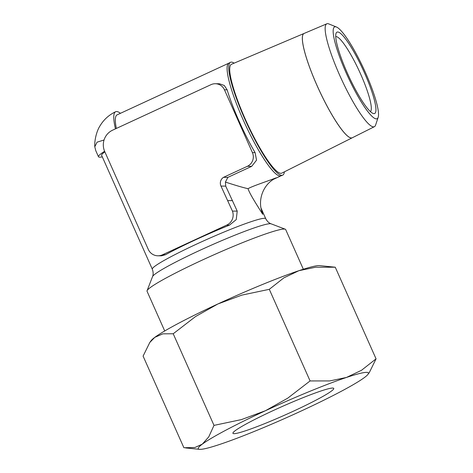 <?xml version="1.0" encoding="UTF-8"?>
<svg xmlns="http://www.w3.org/2000/svg" width="473" height="473" viewBox="0 0 473 473"><rect width="100%" height="100%" fill="white"/><g stroke="black" fill="none" stroke-linecap="round" stroke-linejoin="round"><path stroke-width="0.71" d="M248.029 188.686C252.73 186.001 265.59 181.898 276.22 177.813L275.109 178.416C263.632 184.163 257.584 199.18 261.924 211.673L262.752 214.34C257.005 205.17 249.762 194.048 248.029 188.686C243.382 187.669 235.85 185.469 225.42 182.075L225.716 186.114L237.215 211.124L236.246 219.608L229.405 225.178A62.075 5.014 156 0 0 165.597 254.693L161.53 255.822L157.952 255.798A10.92 10.719 90.4 0 1 148.51 249.904L104.61 151.295A16.147 15.84 90.4 0 1 112.58 130.187L211.017 84.655A10.347 10.152 90.4 0 1 224.456 89.799L252.422 152.608A10.347 10.152 90.4 0 1 247.367 166.301L223.522 177.334L227.868 177.363L225.42 182.075M351.398 137.974A57.464 10.045 -114.8 0 1 317.939 87.576A57.464 10.045 -114.8 0 1 304.027 33.471L231.48 64.275A59.965 10.477 -114.8 0 0 245.995 120.733A59.965 10.477 -114.8 0 0 280.909 173.325A59.965 10.477 -114.8 0 0 281.825 173.118L352.243 137.791A57.464 10.045 -114.8 0 1 352.243 137.791A57.464 10.045 -114.8 0 1 351.368 137.986M376.348 118.883A50.587 8.839 -114.8 0 1 346.1 72.753A50.587 8.839 -114.8 0 1 335.327 26.754A50.587 8.839 -114.8 0 1 336.427 27.002A50.587 8.839 -114.8 0 1 363.861 69.105A50.587 8.839 -114.8 0 1 378.187 117.274A50.587 8.839 -114.8 0 1 376.348 118.883M378.187 117.274L375.603 125.067A56.677 9.903 -114.8 0 1 374.409 126.675A56.677 9.903 -114.8 0 1 373.54 126.865A56.677 9.903 -114.8 0 1 340.536 77.158A56.677 9.903 -114.8 0 1 326.819 23.798A56.677 9.903 -114.8 0 1 327.582 23.65A56.677 9.903 -114.8 0 1 328.812 23.928L336.427 27.002M326.819 23.798L304.056 33.459A57.464 10.045 65.2 0 0 317.968 87.564A57.464 10.045 65.2 0 0 351.427 137.956A57.464 10.045 65.2 0 0 352.308 137.761L374.409 126.675M284.391 171.835A62.164 10.861 -114.8 0 1 282.618 175.176A62.164 10.861 -114.8 0 1 281.802 175.323A62.164 10.861 -114.8 0 1 245.783 121.194A62.164 10.861 -114.8 0 1 230.422 62.341A62.164 10.861 -114.8 0 1 231.398 62.117A62.164 10.861 -114.8 0 1 234.117 63.157M280.992 175.838A62.075 10.849 -114.8 0 1 280.909 175.873A62.075 10.849 -114.8 0 1 280.093 176.021A62.075 10.849 -114.8 0 1 244.121 121.963A62.075 10.849 -114.8 0 1 228.784 63.193L230.422 62.341M116.346 128.449A62.075 10.849 -114.8 0 1 117.127 114.844L228.826 63.175M215.28 83.733L219.442 83.756L224.297 85.483L227.135 89.817A62.075 10.849 65.2 0 0 255.095 152.625L256.543 160.152L251.719 166.33L227.868 177.363M303.347 269.243L285.674 229.553A75.875 6.125 156 0 0 285.249 229.204A75.875 6.125 156 0 0 284.167 229.05A75.875 6.125 156 0 0 210.58 256.289A75.875 6.125 156 0 0 147.073 290.718A75.875 6.125 156 0 0 147.05 291.273L164.722 330.964M223.522 177.334A6.847 6.717 90.4 0 0 220.986 186.084L232.42 211.088A10.92 10.719 90.4 0 1 226.567 225.16L229.405 225.178M165.597 254.693L162.759 254.675A10.92 10.719 90.4 0 1 157.952 255.798M368 374.326L369.366 372.464L376.059 358.841L361.508 370.282L346.443 377.46A93.116 7.521 -24 0 1 366.557 372.369A93.116 7.521 -24 0 1 368 374.326A93.116 7.521 -24 0 1 364.37 377.584A93.116 7.521 -24 0 1 301.271 410.978A93.116 7.521 -24 0 1 220.247 444.253A93.116 7.521 -24 0 1 200.132 449.35A93.116 7.521 -24 0 1 199.553 449.32A93.116 7.521 -24 0 1 202.32 444.129L194.894 447.517L183.891 447.73L143.094 356.11L149.787 342.482L154.783 337.361A93.116 7.521 156 0 0 151.153 340.625L149.787 342.482M319.021 265.595A93.116 7.521 156 0 0 298.906 270.692L315.627 267.227L335.262 267.215L319.6 265.625A93.116 7.521 156 0 0 319.021 265.595M293.97 410.931A55.181 4.458 -24 0 1 232.935 433.303A55.181 4.458 -24 0 1 272.72 410.789A55.181 4.458 -24 0 1 333.755 388.416A55.181 4.458 -24 0 1 293.97 410.931M335.729 36.575A41.388 7.231 -114.8 0 1 335.978 36.557A41.388 7.231 -114.8 0 1 359.598 71.813A41.388 7.231 -114.8 0 1 370.436 111.604M337.663 31.993A44.834 7.834 -114.8 0 1 364.47 72.877A44.834 7.834 -114.8 0 1 374.013 113.644A44.834 7.834 -114.8 0 1 373.102 113.449A44.834 7.834 -114.8 0 1 348.725 76.106A44.834 7.834 -114.8 0 1 336.055 33.358A44.834 7.834 -114.8 0 1 337.663 31.993M104.87 151.874A62.075 5.014 156 0 0 101.63 155.339L152.324 269.202C154.009 273.867 152.602 276.398 152.543 276.616L147.073 290.718M217.882 303.968A93.116 7.521 156 0 0 154.783 337.361L162.86 333.837L173.213 333.761L195.568 316.532L217.882 303.968L241.851 295.117L269.297 289.316L283.847 277.876L298.906 270.692A93.116 7.521 156 0 0 217.882 303.968M214.003 425.387L208.747 436.892L202.32 444.129A93.116 7.521 -24 0 1 265.418 410.735L241.449 419.586L214.003 425.387L173.213 333.761M346.443 377.46L329.728 380.931L310.087 380.942L287.732 398.171L265.418 410.735A93.116 7.521 -24 0 1 346.443 377.46M335.262 267.215L376.059 358.841M269.297 289.316L310.087 380.942M162.759 254.675L226.567 225.16M232.42 211.088L237.215 211.124M227.755 200.611L232.55 200.641M115.447 128.863A65.528 11.453 -114.8 0 1 115.654 111.723A65.528 11.453 -114.8 0 1 120.432 113.313M102.316 156.888A65.528 5.292 -24 0 1 99.785 157.178A65.528 5.292 -24 0 1 98.479 156.746A65.528 5.292 -24 0 1 104.598 151.277M104.048 139.996L97.06 142.172L94.783 146.79L95.806 150.745L98.479 156.746M285.249 229.204L271.112 223.83A65.108 5.256 156 0 0 270.184 223.699A65.108 5.256 156 0 0 199.464 250.524A65.108 5.256 156 0 0 152.543 276.616M271.112 223.83C270.869 223.717 268.055 223.043 265.743 218.703A62.075 5.014 156 0 0 264.508 218.29A62.075 5.014 156 0 0 197.081 243.867A62.075 5.014 156 0 0 152.324 269.202M220.986 186.084L225.716 186.114M247.367 166.301L251.719 166.33M252.422 152.608L255.095 152.625M224.456 89.799L227.135 89.817M199.553 449.32L185.587 447.937M261.013 208.079L265.743 218.703M115.654 111.723C109.009 114.874 103.806 119.574 100.04 125.818C97.03 130.306 94.352 139.505 94.783 146.79M280.95 175.855L273.725 179.196M280.909 175.873L282.618 175.176"/></g></svg>
